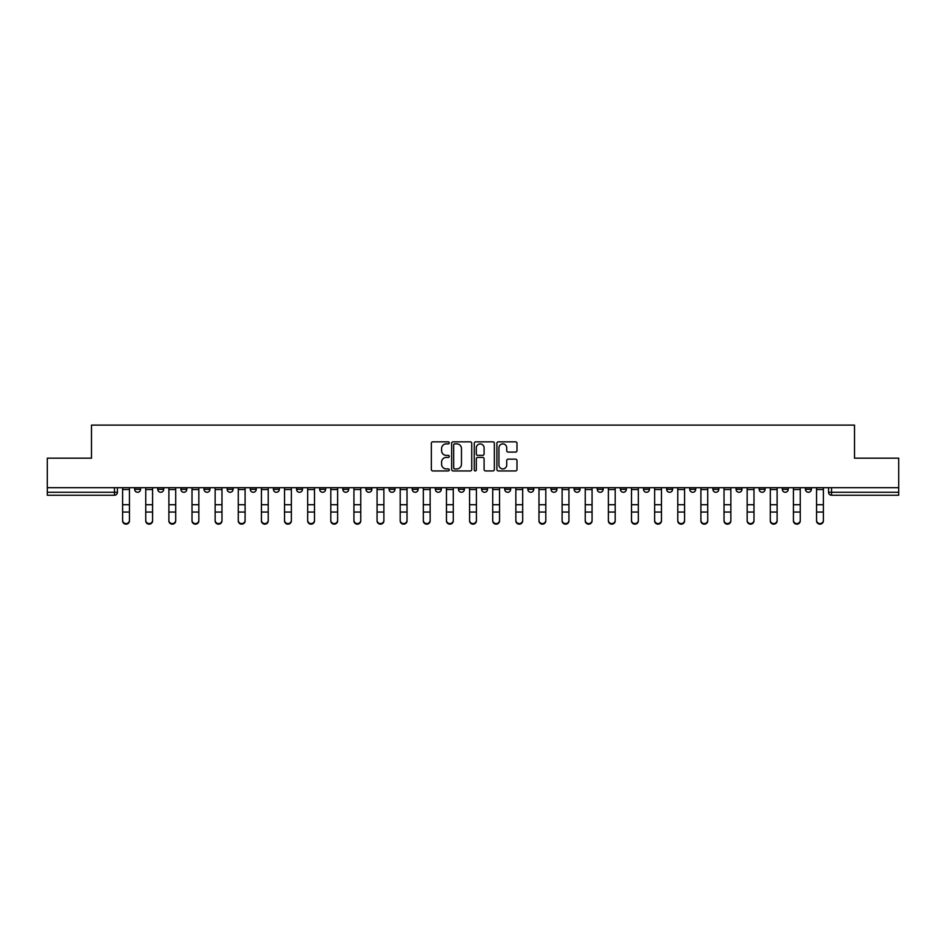 <?xml version="1.0" encoding="UTF-8"?>
<svg xmlns="http://www.w3.org/2000/svg" width="946" height="946" viewBox="0 0 946 946"><rect width="100%" height="100%" fill="white"/><g stroke="black" fill="none" stroke-linecap="round" stroke-linejoin="round"><path stroke-width="1.42" d="M449.279 442.858A1.017 1.017 0 0 0 448.262 441.841L432.795 441.841A1.454 1.454 0 0 0 431.341 443.296L431.341 469.488A1.454 1.454 0 0 0 432.795 470.942L448.262 470.942A1.017 1.017 0 0 0 449.279 469.925A1.017 1.017 0 0 0 448.262 468.909L446.252 468.909A4.659 4.659 0 0 1 441.605 464.25L441.605 462.062A4.659 4.659 0 0 1 446.252 457.415L448.262 457.415A1.017 1.017 0 0 0 449.279 456.386A1.017 1.017 0 0 0 448.262 455.369L446.252 455.369A4.659 4.659 0 0 1 441.605 450.71L441.605 448.534A4.659 4.659 0 0 1 446.252 443.875L448.262 443.875A1.017 1.017 0 0 0 449.279 442.858M759.177 487.675L759.177 489.307L765.101 489.307A2.968 2.968 0 0 1 762.133 492.275A2.968 2.968 0 0 1 759.177 489.307L759.177 487.675M736.047 487.675L736.047 489.307L741.971 489.307A2.968 2.968 0 0 1 739.003 492.275A2.968 2.968 0 0 1 736.047 489.307L736.047 487.675M597.257 487.675L597.257 489.307L603.181 489.307A2.968 2.968 0 0 1 600.225 492.275A2.968 2.968 0 0 1 597.257 489.307L597.257 487.675M574.127 487.675L574.127 489.307L580.052 489.307A2.968 2.968 0 0 1 577.095 492.275A2.968 2.968 0 0 1 574.127 489.307L574.127 487.675M550.998 487.675L550.998 489.307L556.922 489.307A2.968 2.968 0 0 1 553.954 492.275A2.968 2.968 0 0 1 550.998 489.307L550.998 487.675M504.726 487.675L504.726 489.307L510.663 489.307A2.968 2.968 0 0 1 507.695 492.275A2.968 2.968 0 0 1 504.726 489.307L504.726 487.675M458.467 489.307L458.467 487.675L458.467 489.307A2.968 2.968 0 0 0 461.435 492.275A2.968 2.968 0 0 1 458.467 489.307L464.403 489.307A2.968 2.968 0 0 1 461.435 492.275A2.968 2.968 0 0 0 464.403 489.307L464.403 487.675L464.403 489.307M435.337 489.307L435.337 487.675L435.337 489.307A2.968 2.968 0 0 0 438.305 492.275A2.968 2.968 0 0 1 435.337 489.307L441.274 489.307A2.968 2.968 0 0 1 438.305 492.275M412.208 489.307L412.208 487.675L412.208 489.307A2.968 2.968 0 0 0 415.176 492.275A2.968 2.968 0 0 1 412.208 489.307L418.144 489.307A2.968 2.968 0 0 1 415.176 492.275A2.968 2.968 0 0 0 418.144 489.307L418.144 487.675L418.144 489.307M389.078 487.675L389.078 489.307L395.002 489.307A2.968 2.968 0 0 1 392.046 492.275A2.968 2.968 0 0 1 389.078 489.307L389.078 487.675M365.948 487.675L365.948 489.307L371.873 489.307A2.968 2.968 0 0 1 368.905 492.275A2.968 2.968 0 0 1 365.948 489.307L365.948 487.675M342.819 487.675L342.819 489.307L348.743 489.307A2.968 2.968 0 0 1 345.775 492.275A2.968 2.968 0 0 1 342.819 489.307L342.819 487.675M319.677 489.307L319.677 487.675L319.677 489.307A2.968 2.968 0 0 0 322.645 492.275A2.968 2.968 0 0 1 319.677 489.307L325.613 489.307A2.968 2.968 0 0 1 322.645 492.275M273.418 489.307L273.418 487.675L273.418 489.307A2.968 2.968 0 0 0 276.386 492.275A2.968 2.968 0 0 1 273.418 489.307L279.354 489.307A2.968 2.968 0 0 1 276.386 492.275A2.968 2.968 0 0 0 279.354 489.307L279.354 487.675L279.354 489.307M250.288 489.307L250.288 487.675L250.288 489.307A2.968 2.968 0 0 0 253.256 492.275A2.968 2.968 0 0 1 250.288 489.307L256.224 489.307A2.968 2.968 0 0 1 253.256 492.275A2.968 2.968 0 0 0 256.224 489.307L256.224 487.675L256.224 489.307M227.158 489.307L227.158 487.675L227.158 489.307A2.968 2.968 0 0 0 230.126 492.275A2.968 2.968 0 0 1 227.158 489.307L233.094 489.307A2.968 2.968 0 0 1 230.126 492.275A2.968 2.968 0 0 0 233.094 489.307L233.094 487.675L233.094 489.307M204.029 489.307L204.029 487.675L204.029 489.307A2.968 2.968 0 0 0 206.997 492.275A2.968 2.968 0 0 1 204.029 489.307L209.953 489.307A2.968 2.968 0 0 1 206.997 492.275M180.899 489.307L180.899 487.675L180.899 489.307A2.968 2.968 0 0 0 183.867 492.275A2.968 2.968 0 0 1 180.899 489.307L186.823 489.307A2.968 2.968 0 0 1 183.867 492.275A2.968 2.968 0 0 0 186.823 489.307L186.823 487.675L186.823 489.307M157.769 489.307L157.769 487.675L157.769 489.307A2.968 2.968 0 0 0 160.725 492.275A2.968 2.968 0 0 1 157.769 489.307L163.693 489.307A2.968 2.968 0 0 1 160.725 492.275A2.968 2.968 0 0 0 163.693 489.307L163.693 487.675L163.693 489.307M515.535 452.093A1.454 1.454 0 0 0 516.989 450.639L516.989 443.296A1.454 1.454 0 0 0 515.535 441.841L498.365 441.841A1.454 1.454 0 0 0 496.91 443.296L496.91 469.488A1.454 1.454 0 0 0 498.365 470.942L515.535 470.942A1.454 1.454 0 0 0 516.989 469.488L516.989 460.607A1.454 1.454 0 0 0 515.535 459.153L508.179 459.153A1.454 1.454 0 0 0 506.725 460.607L506.725 465.018A3.89 3.89 0 0 1 502.834 468.909A3.89 3.89 0 0 1 498.944 465.018L498.944 447.765A3.89 3.89 0 0 1 502.834 443.875A3.89 3.89 0 0 1 506.725 447.765L506.725 450.639A1.454 1.454 0 0 0 508.179 452.093L515.535 452.093M47.3 487.675L47.3 458.171L91.49 458.171L91.49 425.109L854.51 425.109L854.51 458.171L898.7 458.171L898.7 487.675L47.3 487.675L47.3 492.275L117.434 492.275L117.434 487.675L117.434 492.275A2.968 2.968 0 0 1 114.466 495.243L47.3 495.243L47.3 492.275M471.723 443.296A1.454 1.454 0 0 0 470.268 441.841L453.099 441.841A1.454 1.454 0 0 0 451.644 443.296L451.644 469.488A1.454 1.454 0 0 0 453.099 470.942L470.268 470.942A1.454 1.454 0 0 0 471.723 469.488L471.723 443.296M475.732 441.841L492.901 441.841A1.454 1.454 0 0 1 494.356 443.296L494.356 469.488A1.454 1.454 0 0 1 492.901 470.942L485.558 470.942A1.454 1.454 0 0 1 484.092 469.488L484.092 458.869A1.454 1.454 0 0 0 482.637 457.415L477.765 457.415A1.454 1.454 0 0 0 476.311 458.869L476.311 469.925A1.017 1.017 0 0 1 475.294 470.942A1.017 1.017 0 0 1 474.277 469.925L474.277 443.296A1.454 1.454 0 0 1 475.732 441.841M828.566 487.675L828.566 492.275L898.7 492.275L898.7 495.243L831.534 495.243A2.968 2.968 0 0 1 828.566 492.275M898.7 487.675L898.7 492.275M811.361 487.675L811.361 489.307A2.968 2.968 0 0 1 808.404 492.275A2.968 2.968 0 0 1 805.436 489.307L811.361 489.307M805.436 487.675L805.436 489.307M788.231 487.675L788.231 489.307A2.968 2.968 0 0 1 785.275 492.275A2.968 2.968 0 0 1 782.307 489.307L788.231 489.307M782.307 487.675L782.307 489.307M765.101 487.675L765.101 489.307M741.971 487.675L741.971 489.307L741.971 487.675M718.842 487.675L718.842 489.307A2.968 2.968 0 0 1 715.874 492.275A2.968 2.968 0 0 1 712.906 489.307L718.842 489.307M712.906 487.675L712.906 489.307M695.712 487.675L695.712 489.307A2.968 2.968 0 0 1 692.744 492.275A2.968 2.968 0 0 1 689.776 489.307L695.712 489.307M689.776 487.675L689.776 489.307M672.582 487.675L672.582 489.307A2.968 2.968 0 0 1 669.614 492.275A2.968 2.968 0 0 1 666.646 489.307L672.582 489.307M666.646 487.675L666.646 489.307M649.453 487.675L649.453 489.307A2.968 2.968 0 0 1 646.485 492.275A2.968 2.968 0 0 1 643.517 489.307L649.453 489.307M643.517 487.675L643.517 489.307M626.323 487.675L626.323 489.307A2.968 2.968 0 0 1 623.355 492.275A2.968 2.968 0 0 1 620.387 489.307L626.323 489.307M620.387 487.675L620.387 489.307M603.181 487.675L603.181 489.307A2.968 2.968 0 0 1 600.225 492.275M580.052 487.675L580.052 489.307M556.922 489.307L556.922 487.675L556.922 489.307A2.968 2.968 0 0 1 553.954 492.275M533.792 487.675L533.792 489.307A2.968 2.968 0 0 1 530.824 492.275A2.968 2.968 0 0 1 527.856 489.307A2.968 2.968 0 0 0 530.824 492.275A2.968 2.968 0 0 0 533.792 489.307L527.856 489.307L527.856 487.675M510.663 489.307L510.663 487.675L510.663 489.307A2.968 2.968 0 0 1 507.695 492.275M487.533 487.675L487.533 489.307A2.968 2.968 0 0 1 484.565 492.275A2.968 2.968 0 0 1 481.597 489.307A2.968 2.968 0 0 0 484.565 492.275M481.597 487.675L481.597 489.307L487.533 489.307M441.274 487.675L441.274 489.307L441.274 487.675M395.002 489.307L395.002 487.675L395.002 489.307A2.968 2.968 0 0 1 392.046 492.275M371.873 489.307L371.873 487.675L371.873 489.307A2.968 2.968 0 0 1 368.905 492.275M348.743 489.307L348.743 487.675L348.743 489.307A2.968 2.968 0 0 1 345.775 492.275M325.613 487.675L325.613 489.307L325.613 487.675M302.484 489.307L302.484 487.675L302.484 489.307A2.968 2.968 0 0 1 299.515 492.275A2.968 2.968 0 0 1 296.547 489.307L302.484 489.307A2.968 2.968 0 0 1 299.515 492.275M296.547 487.675L296.547 489.307M209.953 487.675L209.953 489.307L209.953 487.675M140.564 487.675L140.564 489.307A2.968 2.968 0 0 1 137.596 492.275A2.968 2.968 0 0 1 134.639 489.307A2.968 2.968 0 0 0 137.596 492.275A2.968 2.968 0 0 0 140.564 489.307L140.564 487.675M134.639 487.675L134.639 489.307L140.564 489.307M114.466 487.675L114.466 495.243A2.968 2.968 0 0 0 117.434 492.275M454.695 443.875A1.017 1.017 0 0 0 453.678 444.892L453.678 467.892A1.017 1.017 0 0 0 454.695 468.909L456.812 468.909A4.659 4.659 0 0 0 461.471 464.25L461.471 448.534A4.659 4.659 0 0 0 456.812 443.875L454.695 443.875M484.092 447.836A3.89 3.89 0 0 0 480.201 443.946A3.89 3.89 0 0 0 476.311 447.836L476.311 453.914A1.454 1.454 0 0 0 477.765 455.369L482.637 455.369A1.454 1.454 0 0 0 484.092 453.914L484.092 447.836M122.625 520.891L122.625 520.324A3.406 3.252 0 0 0 126.031 523.576A3.406 3.252 0 0 0 129.448 520.324L129.448 520.891A3.406 3.252 180 0 1 126.031 524.155A3.406 3.252 180 0 1 122.625 520.891L122.625 512.626M122.625 487.675L122.625 520.324M129.448 487.675L129.448 520.324M145.755 520.891L145.755 520.324A3.406 3.252 0 0 0 149.161 523.576A3.406 3.252 0 0 0 152.578 520.324L152.578 520.891A3.406 3.252 180 0 1 149.161 524.155A3.406 3.252 180 0 1 145.755 520.891L145.755 512.626M168.885 520.891L168.885 520.324A3.406 3.252 0 0 0 172.302 523.576A3.406 3.252 0 0 0 175.708 520.324L175.708 520.891A3.406 3.252 180 0 1 172.302 524.155A3.406 3.252 180 0 1 168.885 520.891L168.885 512.626M145.755 487.675L145.755 520.324M152.578 487.675L152.578 520.324M168.885 487.675L168.885 520.324M175.708 487.675L175.708 520.324M192.014 520.891L192.014 520.324A3.406 3.252 0 0 0 195.432 523.576A3.406 3.252 0 0 0 198.837 520.324L198.837 520.891A3.406 3.252 180 0 1 195.432 524.155A3.406 3.252 180 0 1 192.014 520.891L192.014 512.626M215.144 520.891L215.144 520.324A3.406 3.252 0 0 0 218.561 523.576A3.406 3.252 0 0 0 221.967 520.324L221.967 520.891A3.406 3.252 180 0 1 218.561 524.155A3.406 3.252 180 0 1 215.144 520.891L215.144 512.626M238.274 520.891L238.274 520.324A3.406 3.252 0 0 0 241.691 523.576A3.406 3.252 0 0 0 245.097 520.324L245.097 520.891A3.406 3.252 180 0 1 241.691 524.155A3.406 3.252 180 0 1 238.274 520.891L238.274 512.626M192.014 487.675L192.014 520.324M198.837 487.675L198.837 520.324M215.144 487.675L215.144 520.324M221.967 487.675L221.967 520.324M238.274 487.675L238.274 520.324M245.097 487.675L245.097 520.324M261.415 520.891L261.415 520.324A3.406 3.252 0 0 0 264.821 523.576A3.406 3.252 0 0 0 268.226 520.324L268.226 520.891A3.406 3.252 180 0 1 264.821 524.155A3.406 3.252 180 0 1 261.415 520.891L261.415 512.626M261.415 487.675L261.415 520.324M268.226 487.675L268.226 520.324M284.545 520.891L284.545 520.324A3.406 3.252 0 0 0 287.951 523.576A3.406 3.252 0 0 0 291.356 520.324L291.356 520.891A3.406 3.252 180 0 1 287.951 524.155A3.406 3.252 180 0 1 284.545 520.891L284.545 512.626M284.545 487.675L284.545 520.324M291.356 487.675L291.356 520.324M307.675 520.891L307.675 520.324A3.406 3.252 0 0 0 311.08 523.576A3.406 3.252 0 0 0 314.498 520.324L314.498 520.891A3.406 3.252 180 0 1 311.08 524.155A3.406 3.252 180 0 1 307.675 520.891L307.675 512.626M307.675 487.675L307.675 520.324M314.498 487.675L314.498 520.324M330.804 520.891L330.804 520.324A3.406 3.252 0 0 0 334.21 523.576A3.406 3.252 0 0 0 337.627 520.324L337.627 520.891A3.406 3.252 180 0 1 334.21 524.155A3.406 3.252 180 0 1 330.804 520.891L330.804 512.626M330.804 487.675L330.804 520.324M337.627 487.675L337.627 520.324M353.934 520.891L353.934 520.324A3.406 3.252 0 0 0 357.34 523.576A3.406 3.252 0 0 0 360.757 520.324L360.757 520.891A3.406 3.252 180 0 1 357.34 524.155A3.406 3.252 180 0 1 353.934 520.891L353.934 512.626M353.934 487.675L353.934 520.324M360.757 487.675L360.757 520.324M377.064 520.891L377.064 520.324A3.406 3.252 0 0 0 380.481 523.576A3.406 3.252 0 0 0 383.887 520.324L383.887 520.891A3.406 3.252 180 0 1 380.481 524.155A3.406 3.252 180 0 1 377.064 520.891L377.064 512.626M377.064 487.675L377.064 520.324M383.887 487.675L383.887 520.324M400.193 520.891L400.193 520.324A3.406 3.252 0 0 0 403.611 523.576A3.406 3.252 0 0 0 407.017 520.324L407.017 520.891A3.406 3.252 180 0 1 403.611 524.155A3.406 3.252 180 0 1 400.193 520.891L400.193 512.626M400.193 487.675L400.193 520.324M407.017 487.675L407.017 520.324M423.323 520.891L423.323 520.324A3.406 3.252 0 0 0 426.741 523.576A3.406 3.252 0 0 0 430.146 520.324L430.146 520.891A3.406 3.252 180 0 1 426.741 524.155A3.406 3.252 180 0 1 423.323 520.891L423.323 512.626M423.323 487.675L423.323 520.324M430.146 487.675L430.146 520.324M446.453 520.891L446.453 520.324A3.406 3.252 0 0 0 449.87 523.576A3.406 3.252 0 0 0 453.276 520.324L453.276 520.891A3.406 3.252 180 0 1 449.87 524.155A3.406 3.252 180 0 1 446.453 520.891L446.453 512.626M446.453 487.675L446.453 520.324M453.276 487.675L453.276 520.324M469.594 520.891L469.594 520.324A3.406 3.252 0 0 0 473 523.576A3.406 3.252 0 0 0 476.406 520.324L476.406 520.891A3.406 3.252 180 0 1 473 524.155A3.406 3.252 180 0 1 469.594 520.891L469.594 512.626M469.594 487.675L469.594 520.324M476.406 487.675L476.406 520.324M492.724 520.891L492.724 520.324A3.406 3.252 0 0 0 496.13 523.576A3.406 3.252 0 0 0 499.547 520.324L499.547 520.891A3.406 3.252 180 0 1 496.13 524.155A3.406 3.252 180 0 1 492.724 520.891L492.724 512.626M492.724 487.675L492.724 520.324M499.547 487.675L499.547 520.324M515.854 520.891L515.854 520.324A3.406 3.252 0 0 0 519.259 523.576A3.406 3.252 0 0 0 522.677 520.324L522.677 520.891A3.406 3.252 180 0 1 519.259 524.155A3.406 3.252 180 0 1 515.854 520.891L515.854 512.626M515.854 487.675L515.854 520.324M522.677 487.675L522.677 520.324M538.984 520.891L538.984 520.324A3.406 3.252 0 0 0 542.389 523.576A3.406 3.252 0 0 0 545.807 520.324L545.807 520.891A3.406 3.252 180 0 1 542.389 524.155A3.406 3.252 180 0 1 538.984 520.891L538.984 512.626M538.984 487.675L538.984 520.324M545.807 487.675L545.807 520.324M562.113 520.891L562.113 520.324A3.406 3.252 0 0 0 565.519 523.576A3.406 3.252 0 0 0 568.936 520.324L568.936 520.891A3.406 3.252 180 0 1 565.519 524.155A3.406 3.252 180 0 1 562.113 520.891L562.113 512.626M562.113 487.675L562.113 520.324M568.936 487.675L568.936 520.324M585.243 520.891L585.243 520.324A3.406 3.252 0 0 0 588.66 523.576A3.406 3.252 0 0 0 592.066 520.324L592.066 520.891A3.406 3.252 180 0 1 588.66 524.155A3.406 3.252 180 0 1 585.243 520.891L585.243 512.626M585.243 487.675L585.243 520.324M592.066 487.675L592.066 520.324M608.373 520.891L608.373 520.324A3.406 3.252 0 0 0 611.79 523.576A3.406 3.252 0 0 0 615.196 520.324L615.196 520.891A3.406 3.252 180 0 1 611.79 524.155A3.406 3.252 180 0 1 608.373 520.891L608.373 512.626M608.373 487.675L608.373 520.324M615.196 487.675L615.196 520.324M631.502 520.891L631.502 520.324A3.406 3.252 0 0 0 634.92 523.576A3.406 3.252 0 0 0 638.325 520.324L638.325 520.891A3.406 3.252 180 0 1 634.92 524.155A3.406 3.252 180 0 1 631.502 520.891L631.502 512.626M631.502 487.675L631.502 520.324M638.325 487.675L638.325 520.324M654.644 520.891L654.644 520.324A3.406 3.252 0 0 0 658.049 523.576A3.406 3.252 0 0 0 661.455 520.324L661.455 520.891A3.406 3.252 180 0 1 658.049 524.155A3.406 3.252 180 0 1 654.644 520.891L654.644 512.626M654.644 487.675L654.644 520.324M661.455 487.675L661.455 520.324M677.774 520.891L677.774 520.324A3.406 3.252 0 0 0 681.179 523.576A3.406 3.252 0 0 0 684.585 520.324L684.585 520.891A3.406 3.252 180 0 1 681.179 524.155A3.406 3.252 180 0 1 677.774 520.891L677.774 512.626M677.774 487.675L677.774 520.324M684.585 487.675L684.585 520.324M700.903 520.891L700.903 520.324A3.406 3.252 0 0 0 704.309 523.576A3.406 3.252 0 0 0 707.726 520.324L707.726 520.891A3.406 3.252 180 0 1 704.309 524.155A3.406 3.252 180 0 1 700.903 520.891L700.903 512.626M700.903 487.675L700.903 520.324M707.726 487.675L707.726 520.324M724.033 520.891L724.033 520.324A3.406 3.252 0 0 0 727.439 523.576A3.406 3.252 0 0 0 730.856 520.324L730.856 520.891A3.406 3.252 180 0 1 727.439 524.155A3.406 3.252 180 0 1 724.033 520.891L724.033 512.626M724.033 487.675L724.033 520.324M730.856 487.675L730.856 520.324M747.163 520.891L747.163 520.324A3.406 3.252 0 0 0 750.568 523.576A3.406 3.252 0 0 0 753.986 520.324L753.986 520.891A3.406 3.252 180 0 1 750.568 524.155A3.406 3.252 180 0 1 747.163 520.891L747.163 512.626M747.163 487.675L747.163 520.324M753.986 487.675L753.986 520.324M770.292 520.891L770.292 520.324A3.406 3.252 0 0 0 773.698 523.576A3.406 3.252 0 0 0 777.115 520.324L777.115 520.891A3.406 3.252 180 0 1 773.698 524.155A3.406 3.252 180 0 1 770.292 520.891L770.292 512.626M770.292 487.675L770.292 520.324M777.115 487.675L777.115 520.324M793.422 520.891L793.422 520.324A3.406 3.252 0 0 0 796.839 523.576A3.406 3.252 0 0 0 800.245 520.324L800.245 520.891A3.406 3.252 180 0 1 796.839 524.155A3.406 3.252 180 0 1 793.422 520.891L793.422 512.626M793.422 487.675L793.422 520.324M800.245 487.675L800.245 520.324M816.552 520.891L816.552 520.324A3.406 3.252 0 0 0 819.969 523.576A3.406 3.252 0 0 0 823.375 520.324L823.375 520.891A3.406 3.252 180 0 1 819.969 524.155A3.406 3.252 180 0 1 816.552 520.891L816.552 512.626M816.552 487.675L816.552 520.324M823.375 487.675L823.375 520.324M831.534 487.675L831.534 495.243M129.448 489.531L122.625 489.531M129.448 504.715L122.625 504.715M129.448 512.058L122.625 512.058M152.578 489.531L145.755 489.531M152.578 504.715L145.755 504.715M152.578 512.058L145.755 512.058M175.708 489.531L168.885 489.531M175.708 504.715L168.885 504.715M175.708 512.058L168.885 512.058M198.837 489.531L192.014 489.531M198.837 504.715L192.014 504.715M198.837 512.058L192.014 512.058M221.967 489.531L215.144 489.531M221.967 504.715L215.144 504.715M221.967 512.058L215.144 512.058M245.097 489.531L238.274 489.531M245.097 504.715L238.274 504.715M245.097 512.058L238.274 512.058M268.226 489.531L261.415 489.531M268.226 504.715L261.415 504.715M268.226 512.058L261.415 512.058M291.356 489.531L284.545 489.531M291.356 504.715L284.545 504.715M291.356 512.058L284.545 512.058M314.498 489.531L307.675 489.531M314.498 504.715L307.675 504.715M314.498 512.058L307.675 512.058M337.627 489.531L330.804 489.531M337.627 504.715L330.804 504.715M337.627 512.058L330.804 512.058M360.757 489.531L353.934 489.531M360.757 504.715L353.934 504.715M360.757 512.058L353.934 512.058M383.887 489.531L377.064 489.531M383.887 504.715L377.064 504.715M383.887 512.058L377.064 512.058M407.017 489.531L400.193 489.531M407.017 504.715L400.193 504.715M407.017 512.058L400.193 512.058M430.146 489.531L423.323 489.531M430.146 504.715L423.323 504.715M430.146 512.058L423.323 512.058M453.276 489.531L446.453 489.531M453.276 504.715L446.453 504.715M453.276 512.058L446.453 512.058M476.406 489.531L469.594 489.531M476.406 504.715L469.594 504.715M476.406 512.058L469.594 512.058M499.547 489.531L492.724 489.531M499.547 504.715L492.724 504.715M499.547 512.058L492.724 512.058M522.677 489.531L515.854 489.531M522.677 504.715L515.854 504.715M522.677 512.058L515.854 512.058M545.807 489.531L538.984 489.531M545.807 504.715L538.984 504.715M545.807 512.058L538.984 512.058M568.936 489.531L562.113 489.531M568.936 504.715L562.113 504.715M568.936 512.058L562.113 512.058M592.066 489.531L585.243 489.531M592.066 504.715L585.243 504.715M592.066 512.058L585.243 512.058M615.196 489.531L608.373 489.531M615.196 504.715L608.373 504.715M615.196 512.058L608.373 512.058M638.325 489.531L631.502 489.531M638.325 504.715L631.502 504.715M638.325 512.058L631.502 512.058M661.455 489.531L654.644 489.531M661.455 504.715L654.644 504.715M661.455 512.058L654.644 512.058M684.585 489.531L677.774 489.531M684.585 504.715L677.774 504.715M684.585 512.058L677.774 512.058M707.726 489.531L700.903 489.531M707.726 504.715L700.903 504.715M707.726 512.058L700.903 512.058M730.856 489.531L724.033 489.531M730.856 504.715L724.033 504.715M730.856 512.058L724.033 512.058M753.986 489.531L747.163 489.531M753.986 504.715L747.163 504.715M753.986 512.058L747.163 512.058M777.115 489.531L770.292 489.531M777.115 504.715L770.292 504.715M777.115 512.058L770.292 512.058M800.245 489.531L793.422 489.531M800.245 504.715L793.422 504.715M800.245 512.058L793.422 512.058M823.375 489.531L816.552 489.531M823.375 504.715L816.552 504.715M823.375 512.058L816.552 512.058"/></g></svg>

